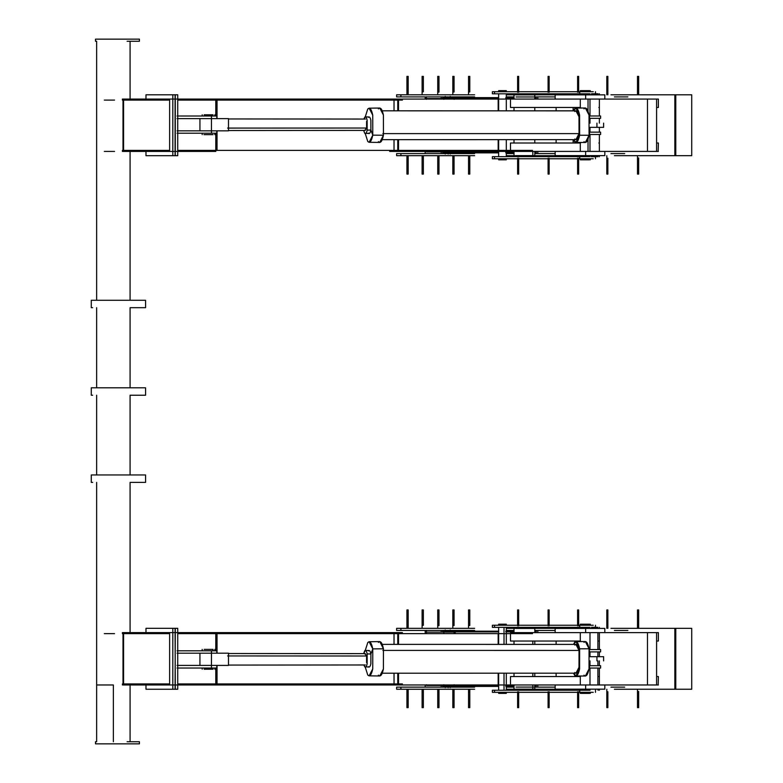 <?xml version="1.0" encoding="UTF-8"?>
<svg xmlns="http://www.w3.org/2000/svg" width="783" height="783" viewBox="0 0 783 783"><rect width="100%" height="100%" fill="white"/><g stroke="black" fill="none" stroke-linecap="round" stroke-linejoin="round"><path stroke-width="1.17" d="M91.709 387.8L145.569 387.8L145.579 395.229L130.36 395.229L144.473 395.229M144.473 387.8L92.658 387.8M92.658 395.229L91.719 395.229M91.709 474.958L145.569 474.958L145.579 482.387L130.36 482.387L144.473 482.387M144.473 474.958L92.658 474.958M92.658 482.387L91.719 482.387M91.709 300.271L145.569 300.271L145.579 307.69L130.36 307.69L144.473 307.69M144.473 300.271L92.658 300.271M92.658 307.69L91.719 307.69M95.966 39.15L139.423 39.15L139.423 41.254L127.11 41.254L138.532 41.254M138.532 39.15L96.612 39.15M96.612 41.254L95.79 41.254M138.532 741.746L127.11 741.746L139.413 741.746L139.423 743.85L95.79 743.85M95.966 741.746L96.612 741.746M96.612 743.85L138.532 743.85M96.642 741.746L96.642 684.968L113.359 684.968L113.359 741.746L113.359 684.968L96.642 684.968L96.642 482.387M122.402 99.069L122.402 100.097L123.009 100.097L123.009 99.069L122.402 99.069L123.009 99.069L123.009 151.422L169.627 151.422L123.577 151.422L123.577 99.069L123.577 100.097L169.627 100.097L169.627 99.069L123.009 99.069L172.808 99.069L172.808 94.792L145.981 94.792L145.981 99.069L145.981 94.792L172.808 94.792L172.808 99.069L175.284 99.069L175.284 94.792L175.089 99.069L175.089 94.792L172.808 94.792L175.089 94.792M175.284 94.792L177.731 94.792L177.731 99.069L175.284 99.069L177.731 99.069L177.731 94.792L175.284 94.792L175.284 155.709L177.731 155.709L177.731 151.422L175.089 151.422L175.089 99.069L172.808 99.069L172.808 151.422L172.808 99.069L169.627 99.069L169.627 151.422L175.089 151.422L175.089 155.709L172.808 155.709L175.089 155.709L175.089 151.422L172.808 151.422L172.808 155.709L145.981 155.709L145.981 151.422L145.981 155.709L172.808 155.709L172.808 151.422L169.627 151.422L169.627 150.395L123.577 150.395L123.577 151.422L122.402 151.422L123.009 151.422L123.009 150.395L122.402 150.395L122.402 151.422M114.543 151.422L104.325 151.422M122.402 150.395L123.009 150.395L123.009 99.069L123.009 100.097L122.402 100.097M123.577 100.097L123.577 150.395L169.627 150.395L169.627 100.097L123.577 100.097M114.543 100.097L104.325 100.097M177.731 151.422L177.731 155.709L175.284 155.709L175.284 151.422L177.731 151.422L177.731 99.069L177.731 151.422L215.785 151.422L177.731 151.422M175.089 151.422L175.284 99.069L175.089 151.422M122.402 632.605L122.402 633.643L123.009 633.643L123.009 632.605L122.402 632.605L123.577 632.605L123.009 632.605L123.009 684.968L169.627 684.968L169.627 683.931L123.577 683.931L123.577 684.968L123.577 632.605L169.627 632.605L123.577 632.605L123.577 633.643L169.627 633.643L169.627 632.605L172.808 632.605L172.808 628.328L145.981 628.328L145.981 632.605L145.981 628.328L172.808 628.328L172.808 632.605L175.089 632.605L175.089 628.328L172.808 628.328L175.089 628.328L175.089 632.605L169.627 632.605L169.627 684.968L123.009 684.968L123.009 683.931L122.402 683.931L122.402 684.968M114.543 633.643L104.325 633.643M122.402 683.931L123.009 683.931L123.009 632.605L123.009 633.643L122.402 633.643M123.577 683.931L169.627 683.931L169.627 633.643L123.577 633.643L123.577 683.931M175.089 689.246L172.808 689.246L172.808 684.968L172.808 689.246L145.981 689.246L145.981 684.968L145.981 689.246L175.089 689.246L175.284 628.328L177.731 628.328L177.731 632.605L177.731 628.328L175.284 628.328L175.284 632.605L177.731 632.605L175.284 632.605L175.089 689.246L175.284 684.968L175.284 689.246L177.731 689.246L177.731 684.968L175.284 684.968L177.731 684.968L177.731 689.246L175.284 689.246M177.731 684.968L177.731 632.605L177.731 684.968L498.164 684.968L498.164 673.204L498.164 684.968L398.518 684.968L398.518 673.214L398.518 684.968L397.833 684.968L397.833 673.214L397.833 684.968L397.774 673.214L397.774 684.968L394.064 684.968L394.025 673.214L394.045 684.968L217.028 684.968L217.028 665.413L217.028 684.968L215.785 684.968L215.785 668.036L215.785 684.968L177.731 684.968M172.808 684.968L169.627 684.968L172.808 684.968L172.808 632.605L172.808 684.968L175.089 684.968L172.808 684.968M175.089 632.605L175.284 684.968L175.089 632.605M638.674 92.511L637.489 92.511L637.489 76.391L638.674 76.391L638.674 94.802L638.674 76.391L637.489 76.391L637.489 92.511L638.674 92.511M637.489 94.802L637.489 92.511L637.489 94.802M607.862 92.257L606.815 92.257L606.815 76.391L607.862 76.391L607.862 94.802L607.862 76.391L606.815 76.391L606.815 92.257L607.862 92.257M606.815 94.802L606.815 92.257L606.815 94.802M577.6 92.257L577.6 76.391L578.647 76.391L578.647 92.257L578.647 76.391L577.6 76.391L577.6 92.257M578.647 93.813L578.647 94.802L578.647 93.813M577.6 94.802L577.6 93.813L577.6 94.802M548.09 92.257L548.09 76.391L549.137 76.391L549.137 92.257L549.137 76.391L548.09 76.391L548.09 92.257M549.137 93.813L549.137 94.802L549.137 93.813M548.09 94.802L548.09 93.813L548.09 94.802M517.612 92.257L517.612 76.391L518.669 76.391L518.669 92.257L518.669 76.391L517.612 76.391L517.612 92.257M518.669 93.813L518.669 94.802L518.669 93.813M517.612 94.802L517.612 93.813L517.612 94.802M469.78 91.944L468.537 91.944L468.537 94.802L468.537 91.944L469.78 91.944L469.78 76.391L468.537 76.391L468.537 91.944L468.537 76.391L469.78 76.391L469.78 91.944M408.178 76.391L406.935 76.391L406.935 92.081L408.178 91.758L408.178 76.391L408.178 94.802L408.178 91.758L406.935 92.081L406.935 76.391L408.178 76.391M406.935 94.802L406.935 92.081L406.935 94.802M423.349 91.768L422.106 92.042L422.106 94.802L422.106 92.042L423.349 91.768L423.349 76.391L422.106 76.391L422.106 92.042L422.106 76.391L423.349 76.391L423.349 91.768M438.979 92.1L437.736 92.1L437.736 94.802L437.736 92.1L438.979 92.1L438.979 76.391L437.736 76.391L437.736 92.1L437.736 76.391L438.979 76.391L438.979 92.1M454.062 92.022L452.819 92.022L452.819 94.802L452.819 92.022L454.062 92.022L454.062 76.391L452.819 76.391L452.819 92.022L452.819 76.391L454.062 76.391L454.062 92.022M454.062 158.46L454.062 155.68L454.062 158.46L452.819 158.46L454.062 158.46L454.062 174.09L454.062 158.46M452.819 155.68L452.819 174.09L454.062 174.09L452.819 174.09L452.819 155.68M438.979 158.381L438.979 155.68L438.979 158.381L437.736 158.381L438.979 158.381L438.979 174.09L438.979 158.381M437.736 155.68L437.736 174.09L438.979 174.09L437.736 174.09L437.736 155.68M423.349 158.714L423.349 155.68L423.349 158.714L422.106 158.44L423.349 158.714L423.349 174.09L423.349 158.714M422.106 155.68L422.106 174.09L423.349 174.09L422.106 174.09L422.106 155.68M408.178 174.09L408.178 158.724L406.935 158.401L406.935 174.09L408.178 174.09L406.935 174.09L406.935 155.68L406.935 158.401L408.178 158.724L408.178 174.09M408.178 155.68L408.178 158.724L408.178 155.68M469.78 158.538L469.78 155.68L469.78 158.538L468.537 158.538L469.78 158.538L469.78 174.09L469.78 158.538M468.537 155.68L468.537 174.09L469.78 174.09L468.537 174.09L468.537 155.68M518.669 158.225L518.669 174.09L517.612 174.09L517.612 158.225L517.612 174.09L518.669 174.09L518.669 158.225M517.612 156.669L517.612 155.68L517.612 156.669M518.669 155.68L518.669 156.669L518.669 155.68M549.137 158.225L549.137 174.09L548.09 174.09L548.09 158.225L548.09 174.09L549.137 174.09L549.137 158.225M548.09 156.669L548.09 155.68L548.09 156.669M549.137 155.68L549.137 156.669L549.137 155.68M578.647 158.225L578.647 174.09L577.6 174.09L577.6 158.225L577.6 174.09L578.647 174.09L578.647 158.225M577.6 156.669L577.6 155.68L577.6 156.669M578.647 155.68L578.647 156.669L578.647 155.68M607.862 158.225L607.862 174.09L606.815 174.09L606.815 158.225L607.862 158.225L606.815 158.225L606.815 155.68L606.815 174.09L607.862 174.09L607.862 158.225M638.674 157.97L638.674 174.09L637.489 174.09L637.489 157.97L638.674 157.97L637.489 157.97L637.489 155.68L637.489 174.09L638.674 174.09L638.674 157.97M532.822 155.621L532.822 151.413L532.822 155.621L515.977 155.621L534.789 155.621L534.789 151.413M530.482 94.86L515.977 94.86L534.789 94.86L534.789 96.965L515.977 96.965L534.789 96.965L534.789 99.069M656.594 151.413L604.828 151.413L647.482 151.413L647.482 99.069L658.376 99.069L604.828 99.069L647.482 99.069L647.482 151.413L656.594 151.413L656.594 99.069L656.594 151.413L658.376 151.413L656.594 151.413M558.886 151.413L528.956 151.413L558.886 151.413M526.705 99.069L558.886 99.069M656.594 107.477L658.376 107.477L656.594 107.477M510.487 100.097L510.487 107.477L580.291 107.477M599.367 107.477L598.868 107.477M580.291 108.034L580.291 99.069L510.487 99.069M580.546 107.477L510.496 107.477M656.594 143.005L658.376 143.005L656.594 143.005M510.496 143.005L580.546 143.005M598.868 143.005L599.367 143.005M580.291 143.005L510.487 143.005L510.487 150.395M658.376 143.005L658.18 151.413M378.385 108.896C380.401 106.86 382.075 108.915 383.416 115.052L383.445 135.234C382.124 141.488 380.45 143.612 378.414 141.615M370.897 129.998L372.777 135.156L372.747 115.14C371.416 109.043 369.752 107.007 367.756 109.033L365.26 116.853L367.756 109.033L369.126 108.181L372.747 115.14L372.777 135.156L370.897 129.998M365.26 133.629L367.785 141.488C369.801 143.465 371.465 141.351 372.777 135.156L369.126 142.3L367.785 141.488L365.26 133.629M369.126 142.3L379.765 142.437L383.445 135.234L383.416 115.052L379.765 108.044L369.126 108.181M383.445 135.234L372.777 135.156L383.445 135.234M368.45 117.381C369.419 116.403 370.232 117.391 370.868 120.347L370.888 130.047C370.251 133.051 369.449 134.079 368.46 133.12C369.449 134.079 370.251 133.051 370.888 130.047L370.868 120.347C370.232 117.391 369.419 116.403 368.45 117.381M364.682 117.254C365.671 116.266 366.483 117.264 367.139 120.269L367.158 130.125L370.888 130.047L367.158 130.125C366.513 133.179 365.69 134.216 364.692 133.237L363.635 130.409L364.692 133.237C365.69 134.216 366.513 133.179 367.158 130.125L366.522 128.353L367.158 130.125L367.139 120.269C366.483 117.264 365.671 116.266 364.682 117.254L363.88 119.055L365.387 116.843L369.145 116.97M369.145 133.511L364.692 133.237M574.781 111.558C576.474 109.855 577.883 111.568 578.999 116.716L579.029 133.609C577.923 138.836 576.513 140.617 574.81 138.953M382.231 139.668L575.955 139.638L579.029 133.609L578.999 116.716L575.955 110.843L382.231 110.814M579.029 133.609L382.858 133.619L579.029 133.609L579.626 135.224L579.586 115.072C578.255 108.925 576.582 106.88 574.556 108.915L573.508 110.843L575.955 108.064L579.586 115.072L579.626 135.224L579.029 133.609M573.508 139.638L574.585 141.596C576.621 143.592 578.304 141.469 579.626 135.224L575.955 142.418L573.508 139.638M583.981 108.857C586.007 106.811 587.681 108.866 589.022 115.032L589.061 135.263C587.73 141.527 586.046 143.661 584.01 141.664M575.955 142.418L585.371 142.486L589.061 135.263L589.022 115.032L585.371 107.995L575.955 108.064M589.061 135.263L579.626 135.224L589.061 135.263M366.591 128.03L364.927 130.135L366.591 128.03L227.618 128.089L366.591 128.03L366.581 121.375M211.459 118.615L228.489 118.615L211.459 118.615L211.459 130.839L211.459 118.615L177.075 118.615L211.459 118.615L211.459 116.001L177.075 116.001L211.459 116.001L211.459 118.615M202.758 130.839L228.489 130.839L228.489 118.615L228.489 130.839L177.085 130.839L211.479 130.839L211.479 133.218L211.479 130.839M603.419 127.345L589.863 127.345L596.94 127.345L596.94 123.137L596.94 127.345L603.262 127.345M213.074 134.647L203.932 134.647L213.074 134.647M213.074 114.807L204.148 114.807L213.074 114.807M474.625 153.585L396.619 153.585L396.619 155.68L396.619 153.585L466.502 153.585M506.307 153.585L514.01 153.585L506.307 153.585M534.789 153.585L555.157 153.585L534.789 153.585M624.717 153.585L610.936 153.585M614.391 155.68L674.848 155.68L674.848 94.802L610.936 94.802M466.502 155.68L396.619 155.68L400.906 155.68L400.906 153.585L400.906 155.68L474.625 155.68M506.307 155.68L561.147 155.68L506.307 155.68M569.75 155.68L580.291 155.68L569.75 155.68M624.717 94.802L674.848 94.802L674.848 155.68L627.897 155.68M474.625 94.802L396.619 94.802L396.619 96.896L396.619 94.802L466.502 94.802M506.307 94.802L561.147 94.802L506.307 94.802M569.75 94.802L580.291 94.802L569.75 94.802M466.502 96.896L396.619 96.896L400.906 96.896L400.906 94.802L400.906 96.896L474.625 96.896M506.307 96.896L514.01 96.896L506.307 96.896M534.789 96.896L555.157 96.896L534.789 96.896M614.391 96.896L627.897 96.896M674.848 94.802L691.722 94.802L674.848 94.802M674.848 155.68L675.778 155.68L675.778 94.802L675.778 155.68L691.722 155.68L691.722 94.802L691.722 155.68L674.848 155.68M494.533 91.709L593.25 91.709L492.39 91.709L492.39 93.813L494.533 93.813L494.533 91.709L494.533 93.813L579.743 93.813L579.743 91.709L579.743 93.813L589.99 93.813L494.533 93.813M536.345 152.851L534.789 152.851L536.345 152.851M514.01 152.851L513.413 152.127L514.01 152.851M514.01 152.127L513.413 152.127L514.01 152.127M536.345 152.127L534.789 152.127L536.345 152.127M498.654 152.851L451.664 152.851L498.654 152.851M498.654 152.127L451.664 152.127L451.664 152.851L451.664 152.127L498.654 152.127M449.971 152.851L445.958 152.851L445.958 152.127L445.958 152.851L449.971 152.851L449.971 152.127L445.958 152.127L449.971 152.127L449.971 152.851L451.664 152.851M451.664 152.127L449.971 152.127M442.728 152.851L445.958 152.851L442.659 152.851L442.728 152.127M442.659 152.127L445.958 152.127L442.659 152.127L442.659 152.851M513.413 152.851L505.808 152.851L510.115 152.851L510.115 152.127L505.808 152.127L510.115 152.127L510.115 152.851L513.413 152.851L513.413 152.127L510.115 152.127L513.413 152.127L513.413 152.851M513.413 97.63L514.01 97.63L513.413 98.355L513.413 97.63L510.115 97.63L513.413 97.63L513.413 98.355L514.01 98.355L513.413 97.63M534.789 97.63L536.345 97.63L534.789 97.63M534.789 98.355L536.345 98.355L534.789 98.355M451.664 97.63L498.654 97.63L451.664 97.63L451.664 98.355L498.654 98.355L451.664 98.355L451.664 97.63L445.958 97.63L449.971 97.63L449.971 98.355L449.971 97.63M449.971 98.355L445.958 98.355L445.958 97.63L445.958 98.355L451.664 98.355M442.728 98.355L442.659 97.63L445.958 97.63L442.728 97.63M442.659 97.63L442.659 98.355L445.958 98.355L442.659 98.355M505.808 97.63L510.115 97.63L505.808 97.63M505.808 98.355L510.115 98.355L510.115 97.63L510.115 98.355L513.413 98.355L505.808 98.355M454.179 151.882L426.422 151.882L426.422 151.158L426.422 151.882L443.844 151.882L443.844 151.158L443.844 151.882L454.111 151.882L454.111 151.158L454.179 151.882M425.189 151.422L425.189 153.585L425.189 151.422M455.275 151.422L455.275 152.127L455.275 151.422M455.275 152.851L455.275 153.585L455.275 152.851M448.17 154.055L448.17 151.882L448.17 154.055M426.422 96.798L426.422 98.599L454.179 98.599L426.422 98.599L426.422 99.324L426.422 96.896M443.844 99.324L443.844 98.599L443.844 99.324M454.111 99.324L454.111 98.599L454.111 99.324M454.179 99.324L454.179 98.599L454.179 99.324M425.189 96.896L425.189 99.069L425.189 96.896M455.275 96.896L455.275 97.63L455.275 96.896M455.275 98.355L455.275 99.069L455.275 98.355M536.561 151.422L402.423 151.422M389.66 151.422L535.631 151.422M402.423 150.395L215.785 150.395L215.785 151.422L215.785 150.395L177.731 150.395L389.66 150.395M402.423 99.069L389.66 99.069M389.66 100.097L177.731 100.097L215.785 100.097L215.785 99.069L215.785 100.097L402.423 100.097M494.533 156.669L589.99 156.669L579.743 156.669L579.743 158.773L593.25 158.773L494.533 158.773L494.533 156.669L492.39 156.669L492.39 158.773L579.743 158.773L579.743 156.669L494.533 156.669L494.533 158.773M498.977 90.652L505.984 90.652L504.017 90.652L504.017 91.709L504.017 90.652L498.654 90.652L498.654 91.709M498.654 158.773L498.654 159.83L505.984 159.83M566.295 155.621L566.295 156.669L566.295 155.621M588.033 93.813L588.033 94.86L588.033 93.813M573.146 143.005L573.146 139.638L573.146 143.005M573.146 110.843L573.146 107.477L573.146 110.843M588.033 151.413L588.033 139.208L588.033 151.413M555.157 151.413L604.828 151.413L604.828 155.621L604.828 151.413L585.635 151.413L585.635 155.621L604.828 155.621L585.635 155.621L585.635 151.413L555.157 151.413L555.157 155.621L585.635 155.621L555.157 155.621L555.157 151.413L555.157 155.621M604.828 99.069L555.157 99.069L604.828 99.069L604.828 94.86L604.828 99.069M604.828 94.86L585.635 94.86L585.635 99.069L585.635 94.86L555.157 94.86L555.157 99.069L555.157 94.86L604.828 94.86M598.095 93.764L591.459 93.764M597.899 156.708L591.263 156.708L598.095 156.708L597.899 155.621L597.899 156.708M589.521 132.151L600.61 132.151L589.521 132.151L589.521 134.5L589.521 132.151M589.188 134.5L600.61 134.5L600.61 132.151L600.61 134.5L589.188 134.5M589.188 115.982L600.61 115.982L589.188 115.982M589.521 118.331L589.521 115.982L589.521 118.331L600.61 118.331L600.61 115.982L600.61 118.331L589.521 118.331M588.033 111.274L588.033 99.069L588.033 111.274M580.291 158.773L580.291 159.83L589.482 159.83M581.103 90.652L589.482 90.652L588.033 90.652L588.033 91.709L588.033 90.652L580.291 90.652L580.291 91.709M498.164 139.648L498.164 150.395L177.731 150.395L215.785 150.395L215.785 133.218L215.785 150.395L217.028 150.395L217.028 130.839L217.028 150.395L394.025 150.395L394.025 139.668L394.025 150.395L397.774 150.395L397.774 139.658L397.774 150.395L397.833 139.658L397.833 150.395L398.518 150.395L398.518 139.658L398.518 150.395L498.164 150.395L498.164 139.648L498.164 150.395L532.499 150.395M532.499 99.069L498.164 99.069L498.164 110.834L498.164 100.097M215.296 133.218L177.085 133.218L216.813 133.218L216.813 130.839M216.803 118.615L216.803 116.001L211.459 116.001L215.276 116.001M498.164 110.834L498.164 99.069L398.518 99.069L398.518 110.824L398.518 99.069L397.833 99.069L397.833 110.824L397.833 99.069L397.774 110.824L397.774 99.069L394.025 99.069L394.025 110.814L394.025 99.069L217.028 99.069L217.028 118.615L217.028 99.069L215.785 99.069L215.785 116.001L215.785 99.069L177.731 99.069L498.164 99.069M498.164 633.643L498.164 644.389L498.164 633.643L398.518 633.643L398.518 644.37L398.518 633.643L397.833 633.643L397.833 644.37L397.833 633.643L397.774 644.37L397.774 633.643L394.025 633.643L394.025 644.37L394.025 633.643L217.028 633.643L217.028 653.188L217.028 633.643L215.785 633.643L215.785 650.81L215.785 633.643L177.731 633.643L402.423 633.643M402.423 632.605L177.731 632.605L215.785 632.605L215.785 633.643L532.499 633.643M177.075 665.413L211.459 665.413L177.075 665.413M215.276 668.036L177.075 668.036L211.459 668.036L211.459 665.413L211.459 668.036L216.803 668.036L216.803 665.413M211.479 653.188L177.085 653.188L211.479 653.188L211.479 650.81L177.085 650.81L211.479 650.81L211.459 665.413L211.459 653.188L228.489 653.188L202.758 653.188M216.813 653.188L216.813 650.81L211.479 650.81L215.296 650.81M498.164 684.968L402.423 684.968M588.033 627.359L588.033 628.416L588.033 627.359M589.99 656.683L589.99 651.887M604.828 632.615L555.157 632.615L604.828 632.615L604.828 628.416L604.828 632.615L658.376 632.615L647.482 632.615L647.482 684.968L604.828 684.968L604.828 689.177L604.828 684.968L596.832 684.968L647.482 684.968L647.482 632.615L604.828 632.615M604.828 628.416L585.635 628.416L585.635 632.615L585.635 628.416L555.157 628.416L555.157 632.615L555.157 628.416L604.828 628.416M555.157 684.968L596.832 684.968L585.635 684.968L585.635 689.177L604.828 689.177L585.635 689.177L585.635 684.968L555.157 684.968L555.157 689.177L585.635 689.177L555.157 689.177L555.157 684.968L555.157 689.177M597.899 665.697L597.899 660.891L597.899 665.697M597.899 689.177L598.095 690.263L597.899 689.177M597.899 649.528L597.899 632.615L597.899 649.528M597.899 627.32L591.459 627.32M600.61 651.887L589.521 651.887L589.188 649.528L589.521 651.887L600.61 651.887L600.61 649.528L589.521 649.528L600.61 649.528L600.61 651.887M597.899 656.692L597.899 651.887L597.899 656.692M600.61 668.056L589.188 668.056L589.521 665.697L589.521 668.056L600.61 668.056L600.61 665.697L589.521 665.697L600.61 665.697L600.61 668.056M597.899 684.968L597.899 668.056L597.899 684.968M582.562 624.208L589.482 624.208L588.033 624.208L588.033 625.255L588.033 624.208L580.291 624.208L580.291 625.255M580.291 692.329L580.291 693.376L589.482 693.376M566.295 689.177L566.295 690.224L566.295 689.177M498.654 692.329L498.654 693.376L505.984 693.376M498.977 624.208L505.984 624.208L504.017 624.208L504.017 625.255L504.017 624.208L498.654 624.208L498.654 625.255M504.017 690.224L504.017 684.968L504.017 690.224M504.017 683.931L504.017 673.194L504.017 683.931M504.017 644.389L504.017 633.643L504.017 644.389M504.017 632.605L504.017 627.359L504.017 632.605M494.533 625.255L593.25 625.255L492.39 625.255L492.39 627.359L494.533 627.359L494.533 625.255L494.533 627.359L579.743 627.359L579.743 625.255L579.743 627.359L589.99 627.359L494.533 627.359M389.66 684.968L532.499 684.968M402.423 683.931L215.785 683.931L215.785 684.968L215.785 683.931L177.731 683.931L389.66 683.931M389.66 633.643L177.731 633.643L215.785 633.643L215.785 632.605L389.66 632.605M537.95 632.615L532.499 632.615L537.852 632.605M426.422 630.344L426.422 632.145L454.179 632.145L426.422 632.145L426.422 632.879L426.422 630.452M443.844 632.879L443.844 632.145L443.844 632.879M454.111 632.879L454.111 632.145L454.111 632.879M454.179 632.879L454.179 632.145L454.179 632.879M425.189 630.452L425.189 632.605L425.189 630.452M455.275 630.452L455.275 631.186L455.275 630.452M455.275 631.91L455.275 632.605L455.275 631.91M454.179 685.438L426.422 685.438L426.422 684.714L426.422 685.438L443.844 685.438L443.844 684.714L443.844 685.438L454.111 685.438L454.111 684.714L454.179 685.438M425.189 684.968L425.189 687.131L425.189 684.968M455.275 684.968L455.275 685.673L455.275 684.968M455.275 686.397L455.275 687.131L455.275 686.397M448.17 687.611L448.17 685.438L448.17 687.611M536.345 686.397L534.789 686.397L536.345 686.397M514.01 686.397L513.413 685.673L514.01 686.397M514.01 685.673L513.413 685.673L514.01 685.673M536.345 685.673L534.789 685.673L536.345 685.673M498.654 686.397L451.664 686.397L498.654 686.397M498.654 685.673L451.664 685.673L451.664 686.397L451.664 685.673L498.654 685.673M449.971 686.397L445.958 686.397L445.958 685.673L445.958 686.397L449.971 686.397L449.971 685.673L445.958 685.673L449.971 685.673L449.971 686.397L451.664 686.397M451.664 685.673L449.971 685.673M442.728 686.397L445.958 686.397L442.659 686.397L442.728 685.673M442.659 685.673L445.958 685.673L442.659 685.673L442.659 686.397M513.413 686.397L505.808 686.397L510.115 686.397L510.115 685.673L505.808 685.673L510.115 685.673L510.115 686.397L513.413 686.397L513.413 685.673L510.115 685.673L513.413 685.673L513.413 686.397M513.413 631.186L514.01 631.186L513.413 631.91L513.413 631.186L510.115 631.186L513.413 631.186L513.413 631.91L514.01 631.91L513.413 631.186M534.789 631.186L536.345 631.186L534.789 631.186M534.789 631.91L536.345 631.91L534.789 631.91M451.664 631.186L498.654 631.186L451.664 631.186L451.664 631.91L498.654 631.91L451.664 631.91L451.664 631.186L445.958 631.186L449.971 631.186L449.971 631.91L449.971 631.186M449.971 631.91L445.958 631.91L445.958 631.186L445.958 631.91L451.664 631.91M442.728 631.91L442.659 631.186L445.958 631.186L442.728 631.186M442.659 631.186L442.659 631.91L445.958 631.91L442.659 631.91M505.808 631.186L510.115 631.186L505.808 631.186M505.808 631.91L510.115 631.91L510.115 631.186L510.115 631.91L513.413 631.91L505.808 631.91M494.533 690.224L589.99 690.224L579.743 690.224L579.743 692.329L593.25 692.329L494.533 692.329L494.533 690.224L492.39 690.224L492.39 692.329L579.743 692.329L579.743 690.224L494.533 690.224L494.533 692.329M466.502 630.452L396.619 630.452L396.619 628.348L396.619 630.452L474.625 630.452M614.391 630.452L627.897 630.452M555.157 630.452L534.789 630.452L555.157 630.452M514.01 630.452L506.307 630.452L514.01 630.452M614.391 689.236L674.848 689.236L674.848 628.348L610.936 628.348M580.291 628.348L569.75 628.348L580.291 628.348M561.147 628.348L506.307 628.348L561.147 628.348M474.625 628.348L400.906 628.348L400.906 630.452L400.906 628.348L396.619 628.348L466.502 628.348M624.717 628.348L674.848 628.348L674.848 689.236L627.897 689.236M466.502 689.236L396.619 689.236L396.619 687.131L396.619 689.236L474.625 689.236M580.291 689.236L569.75 689.236L580.291 689.236M561.147 689.236L506.307 689.236L561.147 689.236M624.717 687.131L610.936 687.131M555.157 687.131L534.789 687.131L555.157 687.131M514.01 687.131L506.307 687.131L514.01 687.131M474.625 687.131L400.906 687.131L400.906 689.236L400.906 687.131L396.619 687.131L466.502 687.131M691.722 689.236L674.848 689.236L675.778 689.236L675.778 628.348L674.848 628.348L675.778 628.348L675.778 689.236L691.722 689.236L691.722 628.348L675.778 628.348L691.722 628.348L691.722 689.236M213.074 649.381L204.148 649.381L213.074 649.381L213.074 650.81L213.074 649.381M213.074 669.22L204.148 669.22L213.074 669.22L213.074 668.036L213.074 669.22M603.262 656.692L596.94 656.692L596.94 660.891L596.94 656.692L589.863 656.692L603.36 656.692M228.489 665.413L211.459 665.413L228.489 665.413L228.489 653.188L228.489 665.413M364.927 653.903L366.591 656.007L227.618 655.939L366.591 656.007L364.927 653.903M366.581 662.663L366.591 656.007M573.508 673.184L574.556 675.112C576.582 677.148 578.255 675.103 579.586 668.966L579.626 648.813L579.029 650.428L579.626 648.813C578.304 642.569 576.621 640.445 574.585 642.432L573.508 644.399L575.955 641.61L579.626 648.813L579.586 668.966L575.955 675.974L573.508 673.184M584.01 642.373C586.046 640.367 587.73 642.5 589.061 648.774L589.022 669.005C587.681 675.171 586.007 677.226 583.981 675.181M575.955 675.974L585.371 676.042L589.022 669.005L589.061 648.774L579.626 648.813L589.061 648.774L585.371 641.551L575.955 641.61M574.81 645.084C576.513 643.411 577.923 645.192 579.029 650.428L578.999 667.322C577.883 672.46 576.474 674.183 574.781 672.47M382.231 673.214L575.955 673.184L578.999 667.322L579.029 650.428L382.858 650.409L579.029 650.428L575.955 644.399L382.231 644.37M364.692 650.79C365.69 649.821 366.513 650.859 367.158 653.913L367.139 663.769C366.483 666.773 365.671 667.772 364.682 666.773L363.88 664.973L364.682 666.773C365.671 667.772 366.483 666.773 367.139 663.769L367.158 653.913L366.522 655.684L367.158 653.913L370.888 653.991C370.251 650.976 369.449 649.959 368.46 650.918C369.449 649.959 370.251 650.976 370.888 653.991L370.868 663.69C370.232 666.646 369.419 667.635 368.45 666.646C369.419 667.635 370.232 666.646 370.868 663.69L370.888 653.991L367.158 653.913C366.513 650.859 365.69 649.821 364.692 650.79L363.635 653.629L365.387 650.389L369.145 650.526M369.145 667.067L364.682 666.773M378.414 642.412C380.45 640.425 382.124 642.549 383.445 648.794L383.416 668.976C382.075 675.122 380.401 677.178 378.385 675.132M370.897 654.04L372.777 648.882C371.465 642.677 369.801 640.572 367.785 642.549L365.26 650.399L367.785 642.549L369.126 641.737L372.777 648.882L370.897 654.04M365.26 667.185L367.756 675.005C369.752 677.021 371.416 674.985 372.747 668.897L372.777 648.882L372.747 668.897L369.126 675.846L367.756 675.005L365.26 667.185M369.126 675.846L379.765 675.993L383.416 668.976L383.445 648.794L372.777 648.882L383.445 648.794L379.765 641.59L369.126 641.737M528.956 632.615L558.886 632.615M656.594 684.968L647.482 684.968L658.376 684.968L656.594 684.968L656.594 632.615L656.594 684.968M558.886 684.968L526.705 684.968L558.886 684.968M658.376 676.551L656.594 676.551L658.376 676.551L658.18 684.968M598.868 676.551L599.367 676.551M580.291 676.551L510.487 676.551L510.487 683.931M510.496 676.551L580.546 676.551M599.367 641.032L598.868 641.032M580.546 641.032L510.496 641.032M658.376 641.032L656.594 641.032L658.376 641.032L658.376 632.615M580.291 641.58L580.291 632.615L510.487 632.615M510.487 633.643L510.487 641.032L580.291 641.032M534.789 632.615L534.789 628.416L515.977 628.416L530.482 628.416M532.822 684.968L532.822 687.073L534.789 687.073L532.822 687.073L532.822 684.968M515.977 687.073L532.822 687.073L515.977 687.073M532.822 689.177L515.977 689.177L532.822 689.177L532.822 687.073L532.822 689.177L534.789 689.177L534.789 684.968M532.822 641.032L532.822 644.389L532.822 641.032M532.822 673.194L532.822 676.551L532.822 673.194M638.674 626.057L637.489 626.057L637.489 609.947L638.674 609.947L638.674 628.348L638.674 609.947L637.489 609.947L637.489 626.057L638.674 626.057M637.489 628.348L637.489 626.057L637.489 628.348M607.862 625.803L606.815 625.803L606.815 609.947L607.862 609.947L607.862 628.348L607.862 609.947L606.815 609.947L606.815 625.803L607.862 625.803M606.815 628.348L606.815 625.803L606.815 628.348M577.6 625.803L577.6 609.947L578.647 609.947L578.647 625.803L578.647 609.947L577.6 609.947L577.6 625.803M578.647 627.359L578.647 628.348L578.647 627.359M577.6 628.348L577.6 627.359L577.6 628.348M548.09 625.803L548.09 609.947L549.137 609.947L549.137 625.803L549.137 609.947L548.09 609.947L548.09 625.803M549.137 627.359L549.137 628.348L549.137 627.359M548.09 628.348L548.09 627.359L548.09 628.348M517.612 625.803L517.612 609.947L518.669 609.947L518.669 625.803L518.669 609.947L517.612 609.947L517.612 625.803M518.669 627.359L518.669 628.348L518.669 627.359M517.612 628.348L517.612 627.359L517.612 628.348M469.78 625.5L468.537 625.5L468.537 628.348L468.537 625.5L469.78 625.5L469.78 609.947L468.537 609.947L468.537 625.5L468.537 609.947L469.78 609.947L469.78 625.5M408.178 609.947L406.935 609.947L406.935 625.627L408.178 625.314L408.178 609.947L408.178 628.348L408.178 625.314L406.935 625.627L406.935 609.947L408.178 609.947M406.935 628.348L406.935 625.627L406.935 628.348M423.349 625.314L422.106 625.597L422.106 628.348L422.106 625.597L423.349 625.314L423.349 609.947L422.106 609.947L422.106 625.597L422.106 609.947L423.349 609.947L423.349 625.314M438.979 625.646L437.736 625.646L437.736 628.348L437.736 625.646L438.979 625.646L438.979 609.947L437.736 609.947L437.736 625.646L437.736 609.947L438.979 609.947L438.979 625.646M454.062 625.578L452.819 625.578L452.819 628.348L452.819 625.578L454.062 625.578L454.062 609.947L452.819 609.947L452.819 625.578L452.819 609.947L454.062 609.947L454.062 625.578M454.062 692.006L454.062 689.236L454.062 692.006L452.819 692.006L454.062 692.006L454.062 707.636L454.062 692.006M452.819 689.236L452.819 707.636L454.062 707.636L452.819 707.636L452.819 689.236M438.979 691.937L438.979 689.236L438.979 691.937L437.736 691.937L438.979 691.937L438.979 707.636L438.979 691.937M437.736 689.236L437.736 707.636L438.979 707.636L437.736 707.636L437.736 689.236M423.349 692.27L423.349 689.236L423.349 692.27L422.106 691.986L423.349 692.27L423.349 707.636L423.349 692.27M422.106 689.236L422.106 707.636L423.349 707.636L422.106 707.636L422.106 689.236M408.178 707.636L408.178 692.27L406.935 691.957L406.935 707.636L408.178 707.636L406.935 707.636L406.935 689.236L406.935 691.957L408.178 692.27L408.178 707.636M408.178 689.236L408.178 692.27L408.178 689.236M469.78 692.084L469.78 689.236L469.78 692.084L468.537 692.084L469.78 692.084L469.78 707.636L469.78 692.084M468.537 689.236L468.537 707.636L469.78 707.636L468.537 707.636L468.537 689.236M518.669 691.78L518.669 707.636L517.612 707.636L517.612 691.78L517.612 707.636L518.669 707.636L518.669 691.78M517.612 690.224L517.612 689.236L517.612 690.224M518.669 689.236L518.669 690.224L518.669 689.236M549.137 691.78L549.137 707.636L548.09 707.636L548.09 691.78L548.09 707.636L549.137 707.636L549.137 691.78M548.09 690.224L548.09 689.236L548.09 690.224M549.137 689.236L549.137 690.224L549.137 689.236M578.647 691.78L578.647 707.636L577.6 707.636L577.6 691.78L577.6 707.636L578.647 707.636L578.647 691.78M577.6 690.224L577.6 689.236L577.6 690.224M578.647 689.236L578.647 690.224L578.647 689.236M607.862 691.78L607.862 707.636L606.815 707.636L606.815 691.78L607.862 691.78L606.815 691.78L606.815 689.236L606.815 707.636L607.862 707.636L607.862 691.78M638.674 691.526L638.674 707.636L637.489 707.636L637.489 691.526L638.674 691.526L637.489 691.526L637.489 689.236L637.489 707.636L638.674 707.636L638.674 691.526M91.278 387.8L91.278 395.229M91.278 474.958L91.278 482.387M91.278 300.271L91.278 307.69M95.497 39.15L95.497 41.254M95.497 741.746L95.497 743.85M130.086 632.605L130.086 482.387M130.086 684.968L130.086 741.746M96.642 300.271L96.642 41.254M130.086 300.271L130.086 151.422M130.086 99.069L130.086 41.254M96.642 474.958L96.642 395.229M130.086 474.958L130.086 395.229M96.642 387.8L96.642 307.69M130.086 387.8L130.086 307.69M514.01 155.621L514.01 151.413M514.01 99.069L514.01 94.86M514.01 143.005L514.01 139.648M514.01 110.834L514.01 107.477M534.789 143.005L534.789 139.638M534.789 110.843L534.789 107.477M658.376 107.477L658.376 99.069M365.377 119.055L228.489 118.947M365.377 130.409L228.489 130.516M199.939 118.615L199.939 130.839M603.615 123.137L603.615 127.345M214.816 134.647L214.816 133.218M214.816 116.001L214.816 114.807M202.19 114.807L202.19 116.001M202.19 133.218L202.19 134.647M595.491 91.709L595.491 93.813M537.823 152.127L537.823 152.851M441.172 152.127L441.172 152.851M537.823 97.63L537.823 98.355M441.172 97.63L441.172 98.355M450.215 154.055L450.215 152.127M445.214 154.055L445.214 152.127M445.214 96.426L445.214 98.355M450.215 96.426L450.215 98.355M595.491 156.669L595.491 158.773M506.307 91.709L506.307 90.652M506.307 158.773L506.307 159.83M506.307 93.813L506.307 99.069M506.307 100.097L506.307 110.834M506.307 139.648L506.307 150.395M506.307 151.422L506.307 156.669M498.654 93.813L498.654 99.069M498.654 100.097L498.654 110.834M498.654 139.648L498.654 150.395M498.654 151.422L498.654 156.669M561.147 155.621L561.147 156.669M569.75 155.621L569.75 156.669M569.75 94.86L569.75 93.813M561.147 93.813L561.147 94.86M580.291 93.813L580.291 94.86M574.781 143.005L574.781 141.821M556.116 143.005L556.116 139.638M574.781 108.661L574.781 107.477M556.116 110.843L556.116 107.477M580.291 156.669L580.291 155.621M580.291 151.413L580.291 142.447M555.157 94.86L555.157 99.069M589.99 118.331L589.99 123.137M599.367 123.137L599.367 118.331M599.367 94.86L599.367 93.764M589.99 93.764L589.99 94.86M589.99 134.5L589.99 151.413M599.367 151.413L599.367 134.5M589.99 155.621L589.99 156.708M599.367 155.621L599.367 156.708M589.99 127.345L589.99 132.151M599.367 132.151L599.367 127.345M589.99 99.069L589.99 115.982M599.367 115.982L599.367 99.069M590.294 158.773L590.294 159.83M590.294 91.709L590.294 90.652M580.291 690.224L580.291 689.177M556.116 641.032L556.116 644.389M574.781 642.217L574.781 641.032M556.116 673.194L556.116 676.551M574.781 676.551L574.781 675.367M580.291 627.359L580.291 628.416M555.157 628.416L555.157 632.615M599.367 665.697L599.367 660.891M589.99 665.697L589.99 660.891M589.99 689.177L589.99 690.263M599.367 689.177L599.367 690.263M599.367 649.528L599.367 632.615M589.99 649.528L589.99 632.615M599.367 628.416L599.367 627.32M589.99 627.32L589.99 628.416M599.367 656.692L599.367 651.887M580.291 676.003L580.291 684.968M599.367 684.968L599.367 668.056M589.99 684.968L589.99 668.056M590.294 625.255L590.294 624.208M590.294 692.329L590.294 693.376M561.147 628.416L561.147 627.359M569.75 628.416L569.75 627.359M561.147 689.177L561.147 690.224M569.75 689.177L569.75 690.224M506.307 692.329L506.307 693.376M506.307 625.255L506.307 624.208M506.307 690.224L506.307 684.968M506.307 683.931L506.307 673.194M506.307 644.389L506.307 633.643M506.307 632.605L506.307 627.359M498.654 690.224L498.654 684.968M498.654 683.931L498.654 673.194M498.654 644.389L498.654 633.643M498.654 632.605L498.654 627.359M595.491 625.255L595.491 627.359M445.214 629.972L445.214 631.91M450.215 629.972L450.215 631.91M450.215 687.611L450.215 685.673M445.214 687.611L445.214 685.673M537.823 685.673L537.823 686.397M441.172 685.673L441.172 686.397M537.823 631.186L537.823 631.91M441.172 631.186L441.172 631.91M595.491 690.224L595.491 692.329M202.19 649.381L202.19 650.81M202.19 668.036L202.19 669.22M214.816 649.381L214.816 650.81M214.816 668.036L214.816 669.22M603.615 656.692L603.615 660.891M199.939 653.188L199.939 665.413M365.377 664.973L228.489 665.08M228.489 653.521L365.377 653.629M514.01 628.416L514.01 632.615M514.01 689.177L514.01 684.968M534.789 641.032L534.789 644.389M534.789 673.194L534.789 676.551M514.01 676.551L514.01 673.194M514.01 644.389L514.01 641.032"/></g></svg>
